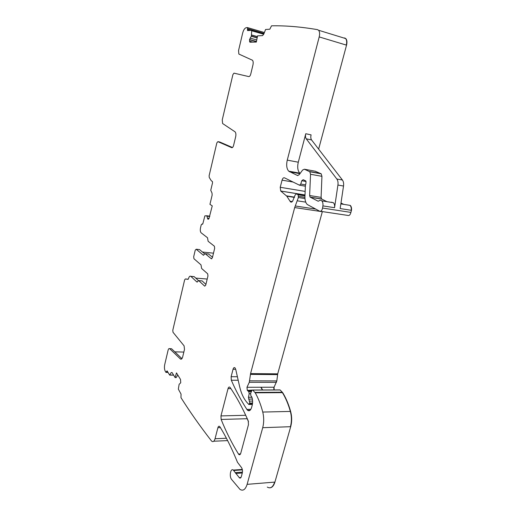 <?xml version="1.0" encoding="UTF-8"?>
<svg xmlns="http://www.w3.org/2000/svg" width="516" height="516" viewBox="0 0 516 516"><rect width="100%" height="100%" fill="white"/><g stroke="black" fill="none" stroke-linecap="round" stroke-linejoin="round"><path stroke-width="0.77" d="M264.011 33.437L247.551 28.657L247.358 27.561L246.177 27.722C244.674 28.174 243.507 29.954 242.668 33.05L238.553 50.562L238.856 54.051L252.472 60.243C253.253 61.204 253.401 62.823 252.917 65.087L250.77 74.033C250.273 75.749 249.615 76.6 248.796 76.587L233.987 73.149L232.897 74.62L222.248 119.893L222.622 123.537L235.083 131.844C235.935 132.864 236.115 134.56 235.631 136.927L233.574 145.473C233.103 147.092 232.484 147.828 231.716 147.673L217.868 141.642L216.836 142.919L209.135 175.659L209.238 177.42L211.289 180.761L212.399 181.49L212.54 182.767L210.754 190.307L212.018 193.029L212.141 195.113L209.948 204.33L212.25 205.878L208.928 218.7L207.825 219.1L206.748 215.765L204.878 215.856L202.872 223.615L201.234 224.789L200.518 227.833C200.073 230.142 200.273 231.794 201.124 232.8L207.509 237.747L208.135 241.301L214.392 246.209L214.669 248.306L212.379 257.748L211.328 258.761L205.187 253.679L203.304 255.188L196.19 249.234L195.222 250.221L193.694 256.704L193.945 258.722L200.988 264.85L201.633 268.488L207.677 273.803L207.967 275.931L205.716 285.2L204.71 286.154L198.705 280.614L196.906 282.013L197.325 282.046M232.477 147.518L219.79 142.016L217.868 141.642M188.282 279.195L185.347 278.956L187.998 279.35L188.501 278.679C189.101 276.563 189.875 275.789 190.823 276.337L196.906 282.013M185.347 278.956L184.612 279.949L172.796 330.234L173.002 332.265L184.096 345.855L184.483 349.409L182.696 356.833C182.129 358.826 181.38 359.555 180.452 359.013L181.535 359.033M170.79 348.706L169.712 348.732L180.452 359.013M169.712 348.732L169.648 348.674C168.996 348.306 168.474 348.842 168.081 350.28L164.733 364.522C164.217 367.121 164.372 369.308 165.197 371.081L165.939 372.391L167.094 370.881L169.68 375.119L171.144 372.629L171.899 372.636M242.449 472.127L235.296 472.637L239.521 477.926C240.288 478.39 240.882 477.971 241.301 476.655L242.268 473.108C242.714 470.953 242.456 469.115 241.501 467.58L237.476 462.291L236.554 460.046C231.245 447.269 225.711 436.194 219.939 426.842L219.552 426.397C218.849 425.971 218.294 426.41 217.9 427.712L215.043 438.735C214.275 441.257 213.218 442.115 211.876 441.309L211.321 440.735C199.989 426.132 189.869 411.762 180.961 397.63L181.052 394.101L178.343 389.122L179.123 384.33L180.735 382.775L180.523 379.447L176.485 372.9L175.111 377.583L172.028 372.507L171.144 372.629M235.296 472.637L233.297 470.076C230.588 467.773 229.027 476.591 231.626 479.474L239.998 489.407C243.055 491.264 245.429 489.581 247.125 484.35L262.715 427.693C264.018 422.585 264.031 417.367 262.754 412.058C260.799 404.583 258.29 398.171 255.22 392.824L252.711 390.038L247.306 390.393L248.828 391.702L249.189 393.766L248.435 397.288L249.815 403.073L248.802 404.486L246.951 402.416C243.61 398.552 241.153 393.205 239.579 386.374L235.702 369.269L234.935 367.773C234.135 367.289 233.509 367.779 233.051 369.25L231.123 376.706L231.316 380.234C235.812 390.58 240.998 400.306 246.874 409.42L247.661 410.323C249.338 411.362 250.653 410.413 251.608 407.466L252.156 405.421C252.859 402.512 252.75 399.7 251.834 397.004L250.86 395.759L250.647 393.211L251.995 390.348M274.157 389.941L274.067 387.219L246.97 387.277L247.306 390.393M246.97 387.277L249.28 382.311L250.57 373.603L294.688 207.567L298.377 197.518L298.164 194.796L296.339 193.823L295.036 195.19L292.546 201.375L290.495 201.943L286.812 196.19L280.723 191.017L280.22 187.289L282.071 180.155C282.652 178.317 283.445 177.536 284.451 177.814L299.519 185.205L300.776 184.07L301.744 180.729L303.182 179.691L305.769 180.923L306.033 182.858L305.408 185.476L304.937 196.564C304.84 200.144 305.614 202.788 307.252 204.491L319.623 211.179C321.029 211.547 322.01 210.509 322.571 208.058L322.893 205.89C323.164 203.639 322.79 201.962 321.778 200.859C320.849 200.04 319.849 200.105 318.778 201.053L318.12 201.201L310.103 197.106L309.639 195.525L310.535 174.273L309.806 171.744L304.408 169.229L302.595 170.041L299.203 174.698L297.422 175.479L288.702 171.17C286.651 168.751 286.167 165.068 287.264 160.128L319.204 36.92C319.907 33.882 319.694 31.663 318.572 30.25L317.501 29.651C300.892 26.819 285.561 25.542 271.513 25.826L269.816 29.218L265.592 29.489L263.779 34.108L262.541 35.61L257.548 35.856L256.342 42.067L249.873 42.138L249.505 39.738L251.35 36.049L251.737 30.779L251.556 30.392L247.506 30.56L247.551 28.657M221.138 419.443C226.053 431.724 231.839 443.257 238.495 454.048L238.947 454.564C239.721 455.041 240.327 454.602 240.753 453.254L248.467 424.662L248.235 420.869C242.488 407.808 236.457 396.694 230.142 387.542L229.833 387.2C229.072 386.736 228.465 387.206 228.033 388.625L220.958 415.909L221.138 419.443L247.158 418.715L248.525 421.785M318.636 149.124L346.546 45.156C347.249 42.196 347.016 40.022 345.843 38.623L344.83 38.036M343.74 204.362L340.986 203.027M320.41 211.296L347.861 215.424C349.313 215.798 350.325 214.791 350.886 212.399L351.48 210.328C351.744 208.135 351.344 206.497 350.287 205.407L347.72 204.994M274.067 387.219L276.828 380.918L277.711 373.848L322.358 211.592M262.586 389.993L261.148 387.245M269.952 487.826C272.151 487.614 273.809 485.698 274.918 482.086L290.702 426.693C292.017 421.701 291.991 416.606 290.631 411.42C288.547 404.125 285.903 397.862 282.678 392.637L280.053 389.909L279.543 389.915M248.415 410.717L248.531 410.304M212.502 257.239L208.587 254.033L205.187 253.679M204.594 253.788L199.531 249.589L196.19 249.234M213.482 253.182L202.478 252.034M198.725 280.627L202.111 280.904L205.916 284.38M202.111 280.904L201.666 280.852M198.389 280.53L194.151 276.621L193.107 276.57M195.751 278.098L207.206 279.053M171.583 348.784L181.929 358.639M175.111 377.583L176.195 377.609L177.756 374.964M300.112 173.447L299.783 173.163C297.687 170.757 297.19 167.107 298.287 162.211L305.775 133.728L311.09 134.869C310.587 137.024 310.742 138.714 311.567 139.939L342.43 180.026C343.482 181.509 343.843 183.509 343.521 186.037L340.16 208.567L351.202 210.283C351.467 208.09 351.073 206.452 350.016 205.362L340.857 203.904M343.521 186.037L337.922 185.05L334.555 207.696C334.826 205.478 334.445 203.814 333.407 202.711L331.156 202.356M326.983 201.685L321.758 199.092L310.297 197.241M315.224 171.222L321.197 173.828L321.939 176.337L321.087 197.383L321.758 199.092M264.334 32.508L247.358 27.561M332.53 202.575L331.717 202.175M174.795 351.848L183.838 352.073M337.922 185.05C338.251 182.516 337.89 180.503 336.851 179.02L306.24 138.823C305.427 137.591 305.272 135.895 305.775 133.728M208.335 219.242L207.942 219.19M208.406 219.21L207.871 219.139M209.122 218.442L207.458 218.223M209.715 216.494L207.174 216.159M209.748 216.378L207.116 216.03L209.748 216.385M209.793 216.172L206.748 215.765M202.633 224.183L201.891 224.086M211.328 258.761L211.766 258.8M203.717 255.226L203.304 255.188M196.886 281.994L197.351 282.033M190.862 276.382L194.197 276.66M180.355 358.93L181.632 358.955M167.777 371.972L166.423 371.959M167.384 371.32L166.61 371.307M173.57 375.055L169.88 375.022M226.414 438.245L215.043 438.735M220.416 427.629L217.9 427.712M242.359 469.76L233.677 470.366M242.314 469.541L233.4 470.153M240.933 477.526L239.243 477.655M242.294 472.991L235.767 473.462M267.282 487.085C270.468 488.884 272.925 487.227 274.654 482.105L247.125 484.35M290.702 426.693L262.715 427.693M290.431 426.7C291.746 421.707 291.727 416.612 290.36 411.426L262.754 412.058M290.631 411.42L290.36 411.426C288.283 404.125 285.638 397.862 282.42 392.637L255.22 392.824M282.678 392.637L282.097 392.225L254.917 392.405M280.117 389.973L252.775 390.096M279.859 389.973L279.214 389.973M250.84 409.343L246.874 409.42M238.192 380.26L231.316 380.234M260.89 387.245L262.334 389.993M237.399 376.745L231.123 376.706M235.709 369.282L233.051 369.25M252.472 403.867L249.596 403.912M252.569 403.035L249.815 403.073M252.608 401.074L249.66 401.113M252.389 399.068L248.622 399.113M251.924 397.255L248.435 397.288M250.479 393.753L249.189 393.766M251.369 391.689L248.828 391.702M251.763 390.844L248.061 390.864M251.931 390.489L247.525 390.509M273.803 387.219L273.899 389.941M276.428 382.356L249.28 382.311M276.17 382.356L276.563 380.918L249.667 380.834M277.563 374.616L250.421 374.397M277.711 373.848L250.57 373.603M277.453 373.842L277.305 374.616M322.326 211.715L294.688 207.567M315.599 209.064L295.242 205.974M305.749 202.137L297.493 200.847M304.969 198.57L298.377 197.518M304.917 197.325L298.519 196.299M304.969 195.809L298.022 194.687M304.988 195.229L296.339 193.823M292.391 201.582L290.024 201.214M294.552 197.144L286.432 195.854M305.001 194.996L280.775 191.068M305.156 191.41L280.22 187.289M293.069 182.045L282.071 180.155M305.375 186.205L299.802 185.257M305.498 184.876L300.776 184.07M306.065 181.484L301.744 180.729M305.736 180.89L305.137 180.787M305.659 180.832L305.259 180.768M350.886 212.399L322.571 208.058M334.555 207.696L322.893 205.89M321.087 197.383L309.639 195.525M321.939 176.337L310.535 174.273M320.829 173.576L309.445 171.493M315.715 171.312L304.408 169.229M297.938 175.569L297.422 175.479M299.957 173.66L289.605 171.802M298.287 162.211L287.264 160.128M346.546 45.156L319.204 36.92M346.281 45.079C346.991 42.125 346.752 39.945 345.585 38.545L344.475 37.932M251.531 42.228L249.647 41.706M253.111 42.177L249.499 41.164M256.413 41.686L249.505 39.738M256.452 41.48L249.544 39.532M256.749 39.971L250.092 38.087M257.142 37.926L251.273 36.255M257.187 37.713L251.35 36.049M257.381 36.72L251.544 35.049M257.4 36.63L251.556 34.959M263.728 34.25L251.737 30.779M251.653 30.431L263.831 33.959L251.634 30.412M250.602 30.45L247.383 29.522M240.501 453.932L238.495 454.048M245.719 415.283L220.958 415.909M246.893 417.85L247.28 418.715M230.871 388.613L228.033 388.625M342.43 180.026L336.851 179.02M311.567 139.939L306.24 138.823M208.445 219.184L207.825 219.1M202.091 280.891L198.705 280.614M190.823 276.337L194.151 276.621M169.648 348.674L171.518 348.726M168.042 372.41L166.178 372.391M173.628 375.145L169.803 375.119M227.633 440.6L213.74 441.225M242.339 469.644L233.529 470.257M240.688 477.842L239.521 477.926M242.378 469.876L233.832 470.469M242.294 469.45L233.297 470.076M280.053 389.909L252.711 390.038M250.079 410.272L247.661 410.323M252.382 404.428L249.286 404.473M251.84 390.683L247.893 390.702M304.962 195.893L298.164 194.796M291.721 202.13L290.495 201.943M294.468 197.409L286.812 196.19M305.001 194.958L280.723 191.017M333.407 202.711L321.778 200.859M321.565 198.95L310.103 197.106M321.197 173.828L309.806 171.744M299.783 173.163L288.702 171.17M345.843 38.623L318.572 30.25M250.35 42.273L249.873 42.138M264.327 32.534L247.428 27.612M240.101 454.499L238.947 454.564"/></g></svg>
